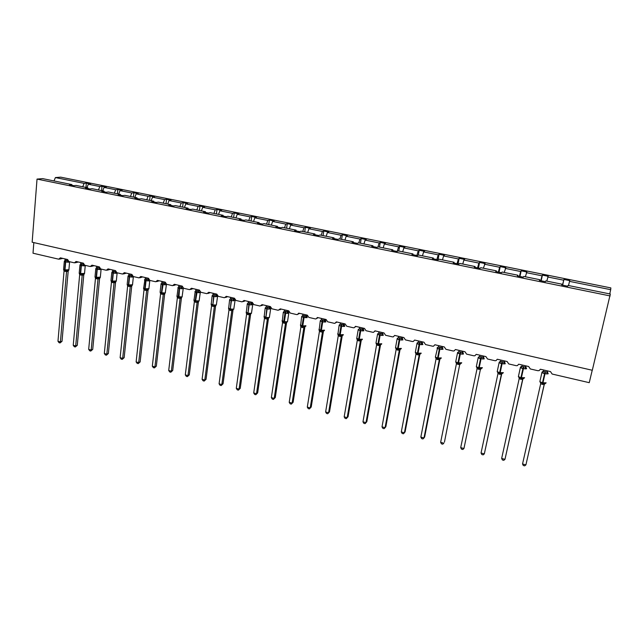 <?xml version="1.0" encoding="UTF-8"?>
<svg xmlns="http://www.w3.org/2000/svg" width="643" height="643" viewBox="0 0 643 643"><rect width="100%" height="100%" fill="white"/><g stroke="black" fill="none" stroke-linecap="round" stroke-linejoin="round"><path stroke-width="0.96" d="M568.516 285.532L569.521 281.369L610.697 289.68L610.85 287.911L60.651 177.147L55.402 177.572L84.12 183.376L86.347 183.159L85.953 187.434M592.227 370.247L589.245 382.673L552.144 374.041L550.48 371.582L540.369 369.235L539.131 370.625L537.829 370.706L530.306 368.953L528.659 366.518L518.684 364.203L517.414 365.61L516.192 365.674L508.766 363.946L507.134 361.527L497.296 359.244L496.002 360.659L494.853 360.707L487.531 359.003L485.907 356.6L476.206 354.349L474.896 355.772L473.803 355.804L466.585 354.124L464.969 351.737L455.405 349.519L454.071 350.949L453.042 350.974L445.92 349.318L444.321 346.947L434.885 344.752L433.543 346.191L432.562 346.207L425.537 344.568L423.954 342.221L414.647 340.059L413.288 341.497L412.364 341.505L405.428 339.89L403.86 337.559L394.673 335.421L393.315 336.868L392.431 336.868L385.591 335.276L384.032 332.953L374.973 330.848L373.599 332.294L372.763 332.286L366.012 330.719L364.468 328.412L355.531 326.339L354.156 327.777L353.353 327.769L346.698 326.218L345.162 323.935L336.337 321.886L334.971 323.325L334.207 323.308L327.633 321.781L326.114 319.507L317.401 317.489L316.026 318.928L315.303 318.912L308.817 317.401L307.306 315.142L298.714 313.149L297.339 314.588L296.648 314.572L290.242 313.077L288.747 310.834L280.26 308.865L278.226 310.288L271.909 308.809L270.422 306.582L262.047 304.637L260.045 306.052L253.808 304.597L252.329 302.387L244.059 300.466L242.098 301.872L235.933 300.442L234.47 298.239L226.304 296.343L224.375 297.749L218.29 296.335L216.836 294.148L208.774 292.276L206.869 293.674L200.865 292.276L199.426 290.106L191.461 288.257L189.589 289.655L183.657 288.273L182.226 286.119L174.366 284.294L172.525 285.677L166.666 284.319L165.243 282.173L157.471 280.372L155.662 281.755L149.875 280.412L148.469 278.282L140.793 276.498L139.009 277.88L133.294 276.546L131.895 274.432L124.316 272.672L122.564 274.055L116.913 272.736L115.531 270.639L108.04 268.895L106.312 270.269L100.734 268.975L99.352 266.885L91.957 265.165L90.261 266.532L84.747 265.254L83.381 263.172L76.067 261.476L74.395 262.842L68.946 261.572L67.587 259.507L60.37 257.835L58.722 259.193L33.01 253.205L33.83 242.604M86.347 183.159L90.542 184.002L88.332 184.219L86.934 187.635M72.04 185.313L71.839 184.565L69.492 184.79L73.792 185.666L76.123 185.433L87.834 187.812L88.019 188.56M101.594 190.609L102.004 186.309L106.248 187.169L104.086 187.402L102.703 190.834M87.834 187.812L85.543 188.061L89.891 188.946L92.174 188.696L104.021 191.108L104.198 191.855M117.412 193.824L117.846 189.508L122.138 190.376L120.032 190.625L118.658 194.082M104.021 191.108L101.787 191.365L106.191 192.265L108.41 192L120.41 194.435L120.571 195.191M133.422 197.079L133.873 192.739L138.221 193.615L136.171 193.881L134.805 197.361M120.41 194.435L118.232 194.708L122.692 195.617L124.855 195.343L136.999 197.811L137.152 198.566M149.626 200.375L150.1 196.011L154.497 196.903L152.512 197.176L151.153 200.688M136.999 197.811L134.877 198.1L139.394 199.017L141.5 198.727L153.79 201.227L153.934 201.982M166.023 203.71L166.521 199.322L170.974 200.222L169.037 200.52L167.694 204.048M153.79 201.227L151.732 201.532L156.305 202.465L158.355 202.151L170.797 204.683L170.934 205.438M182.62 207.086L183.142 202.674L187.652 203.582L185.779 203.895L184.445 207.456M170.797 204.683L168.804 205.004L173.433 205.945L175.41 205.615L188.021 208.179L188.142 208.943M199.426 210.502L199.965 206.065L204.53 206.99L202.714 207.319L201.396 210.904M188.021 208.179L186.084 208.525L190.778 209.481L192.691 209.128L205.455 211.724L205.567 212.487M216.434 213.958L216.996 209.497L221.618 210.43L219.866 210.775L218.564 214.392M205.455 211.724L203.59 212.086L208.34 213.05L210.189 212.688L223.121 215.317L223.217 216.08M233.65 217.455L234.237 212.978L238.915 213.918L237.235 214.288L235.941 217.921M223.121 215.317L221.321 215.694L226.127 216.675L227.911 216.289L241.004 218.95L241.093 219.721M251.083 220.999L251.694 216.498L256.436 217.455L254.813 217.832L253.535 221.497M241.004 218.95L239.276 219.351L244.147 220.34L245.859 219.938L259.121 222.639L259.201 223.402M268.734 224.592L269.377 220.059L274.175 221.031L272.624 221.425L271.354 225.122M259.121 222.639L257.465 223.057L262.4 224.061L264.04 223.635L277.479 226.368L277.535 227.14M286.609 228.225L287.276 223.676L292.131 224.648L290.652 225.066L289.398 228.787M277.479 226.368L275.887 226.802L280.895 227.823L282.462 227.381L296.069 230.146L296.118 230.925M304.71 231.906L305.401 227.325L310.32 228.321L308.913 228.755L307.675 232.509M296.069 230.146L294.558 230.604L299.63 231.633L301.125 231.175L314.909 233.98L314.941 234.751M323.043 235.627L323.767 231.03L328.75 232.035L327.416 232.493L326.186 236.27M314.909 233.98L313.479 234.454L318.615 235.499L320.029 235.016L333.998 237.854L334.022 238.633M341.61 239.405L342.357 234.775L347.405 235.796L346.151 236.27L344.945 240.08M333.998 237.854L332.648 238.36L337.848 239.413L339.183 238.907L353.345 241.792L353.353 242.572M360.418 243.231L361.197 238.577L366.309 239.606L365.136 240.104L363.938 243.946M353.345 241.792L352.075 242.307L357.347 243.384L358.601 242.853L372.948 245.771L372.94 246.558M379.474 247.097L380.278 242.427L385.462 243.472L384.361 243.986L383.188 247.852M372.948 245.771L371.758 246.317L377.103 247.402L378.269 246.856L392.817 249.814L392.793 250.601M398.773 251.027L399.616 246.325L404.865 247.386L403.844 247.925L402.687 251.823M392.817 249.814L391.716 250.376L397.133 251.485L398.218 250.907L412.959 253.905L412.919 254.692M418.32 255.086L419.204 250.272L424.525 251.349L423.592 251.911L422.451 255.834M412.959 253.905L411.946 254.499L417.436 255.617L418.424 255.022L433.374 258.06L433.318 258.848M453.998 263.059L454.071 262.264L438.92 259.185L438.02 259.804L439.056 254.274L444.442 255.367L443.598 255.946L442.48 259.909M458.081 263.887L459.174 258.333L464.632 259.434L463.876 260.045L462.775 264.032M454.071 262.264L453.243 262.907L458.893 264.056L459.697 263.405L475.056 266.532L474.968 267.327M478.432 268.035L479.557 262.44L485.095 263.558L483.351 268.219M475.056 266.532L474.325 267.199L480.056 268.364L480.755 267.689L496.34 270.856L496.227 271.651M499.056 272.23L500.222 266.612L505.84 267.745L504.208 272.455M496.34 270.856L495.705 271.547L501.516 272.728L502.119 272.029L517.92 275.244L517.792 276.04M519.962 276.482L521.176 270.832L526.858 271.981L525.347 276.755M517.92 275.244L517.39 275.96L523.281 277.157L523.78 276.434L539.807 279.697L539.662 280.493M541.157 280.798L542.411 275.116L548.174 276.281L546.783 281.112M539.807 279.697L539.381 280.436L545.352 281.65L545.754 280.903L562.006 284.206L561.693 284.978L567.753 286.215L568.034 285.436L610.32 294.028L592.307 370.264L32.15 242.218L37.029 179.084L610.159 295.941M569.521 281.369L569.786 280.637L563.935 279.456L562.448 285.13M84.12 183.376L82.722 186.775M88.332 184.219L99.826 186.542L102.004 186.309M99.826 186.542L98.443 189.974M104.086 187.402L115.724 189.749L117.846 189.508M115.724 189.749L114.341 193.205M120.032 190.625L131.807 192.996L133.873 192.739M131.807 192.996L130.441 196.477M136.171 193.881L148.091 196.284L150.1 196.011M148.091 196.284L146.733 199.788M152.512 197.176L164.568 199.611L166.521 199.322M164.568 199.611L163.226 203.14M169.037 200.52L181.246 202.979L183.142 202.674M181.246 202.979L179.911 206.532M185.779 203.895L198.132 206.387L199.965 206.065M198.132 206.387L196.814 209.972M202.714 207.319L215.228 209.843L216.996 209.497M215.228 209.843L213.918 213.444M219.866 210.775L232.533 213.339L234.237 212.978M232.533 213.339L231.239 216.964M237.235 214.288L250.063 216.876L251.694 216.498M250.063 216.876L248.777 220.533M254.813 217.832L267.801 220.453L269.377 220.059M267.801 220.453L266.532 224.142M272.624 221.425L285.773 224.085L287.276 223.676M285.773 224.085L284.519 227.799M290.652 225.066L303.978 227.759L305.401 227.325M303.978 227.759L302.732 231.504M308.913 228.755L322.408 231.48L323.767 231.03M322.408 231.48L321.178 235.25M327.416 232.493L341.079 235.25L342.357 234.775M341.079 235.25L339.874 239.051M346.151 236.27L360 239.067L361.197 238.577M360 239.067L358.802 242.901M365.136 240.104L379.161 242.941L380.278 242.427M379.161 242.941L377.907 247.025M384.361 243.986L398.58 246.856L399.616 246.325M398.58 246.856L397.205 251.445M403.844 247.925L418.247 250.826L419.204 250.272M418.247 250.826L416.889 255.504M438.02 259.804L432.45 258.671L433.374 258.06M423.592 251.911L438.188 254.853L439.056 254.274M438.188 254.853L436.846 259.563M443.598 255.946L458.395 258.936L459.174 258.333M458.395 258.936L457.077 263.686M463.876 260.045L478.874 263.067L479.557 262.44M478.874 263.067L477.572 267.858M484.436 264.193L499.627 267.263L500.222 266.612M499.627 267.263L498.357 272.085M505.269 268.396L520.677 271.507L521.176 270.832M520.677 271.507L519.423 276.377M526.392 272.664L542.009 275.815L542.411 275.116M542.009 275.815L540.787 280.726M547.804 276.988L563.638 280.179M37.029 179.084L42.615 178.625L71.839 184.565M561.837 285.01L562.006 284.206M562.641 285.171L563.935 279.456M610.697 289.68L609.741 293.907M55.402 177.572L53.988 180.932M547.289 370.842L546.992 372.152L547.257 371.308L547.764 372.795L547.097 373.985L542.596 372.932L542.379 371.807L543.584 370.963M540.699 383.381L540.49 382.247L542.805 383.389L545.248 383.574L545.931 383.051M522.542 463.973L523.298 465.5L524.64 465.853L525.918 464.865L522.542 463.973L540.667 383.855L544.155 384.618L525.918 464.865L544.316 384.257M544.267 384.345L545.248 383.574M543.793 370.03L543.488 371.397L546.992 372.136L547.563 373.422M547.362 370.858L547.249 371.373M542.596 372.932L543.488 371.397M546.976 372.209L547.097 373.985M540.49 382.247L540.683 383.799M544.975 383.308L544.155 384.618M525.628 365.819L525.339 367.113L525.677 366.301L526.175 367.772L525.444 368.937L521.007 367.9L520.838 366.799L521.939 366.108M519.166 378.1L518.973 377.16L521.24 378.293L523.683 378.478L524.391 377.947M501.653 458.451L502.424 459.978L503.75 460.332L504.98 459.335L501.653 458.451L519.174 378.703L522.606 379.515L504.98 459.335L522.88 378.992M522.831 379.048L523.683 378.478M522.18 365.015L521.883 366.373L525.347 367.097L525.918 368.383M525.781 365.851L525.669 366.904M521.007 367.9L521.883 366.373M525.331 367.177L525.444 368.937M518.973 377.16L519.174 378.703M523.394 378.213L522.606 379.515M504.265 360.86L503.991 362.154L504.401 361.358L504.884 362.813L504.088 363.954L499.707 362.933L499.595 361.848L500.608 361.286M497.923 372.956L497.746 372.152L499.981 373.261L502.416 373.454L503.147 372.916M481.044 453.01L481.832 454.529L483.142 454.874L484.324 453.878L481.044 453.01L497.963 373.687L501.347 374.483L484.324 453.878L501.725 373.848M501.693 373.88L502.416 373.454M504.498 360.908L504.417 362.097M500.873 360.072L500.584 361.422L503.991 362.154M499.707 362.933L500.584 361.422M503.975 362.21L504.088 363.954M497.746 372.152L497.963 373.687M502.111 373.181L501.347 374.483M483.198 355.965L482.933 357.251L483.407 356.479L483.882 357.926L483.03 359.043L478.705 358.038L479.003 356.793M476.969 367.909L476.817 367.201L479.011 368.302L481.438 368.495L482.194 367.949M460.701 447.641L461.513 449.152L462.807 449.497L463.949 448.493L460.701 447.641L477.042 368.728L480.369 369.58L463.949 448.493L480.369 369.58L481.438 368.495M483.407 356.479L483.456 357.307M483.504 356.037L483.415 356.487M479.847 355.193L479.574 356.535L482.933 357.251M478.705 358.038L479.574 356.535M482.917 357.315L483.03 359.043M476.817 367.201L477.042 368.728M481.117 368.222L480.377 369.524M462.421 351.142L462.156 352.42L462.703 351.673L463.169 353.111L462.253 354.205L457.993 353.208L458.355 351.986M455.943 362.467L458.322 363.416L460.75 363.608L461.529 363.054M440.64 442.336L441.468 443.847L442.738 444.184L443.839 443.18L440.64 442.336L456.409 363.842L459.689 364.677L444.434 442.159L459.689 364.677M459.118 350.379L458.845 351.713L462.164 352.412L462.759 353.674M462.799 351.231L462.775 352.541M457.993 353.208L458.845 351.713M462.148 352.485L462.253 354.205M456.16 362.322L456.409 363.842M460.412 363.327L459.697 364.621M441.918 346.392L441.669 347.662L442.28 346.931L442.73 348.353L441.757 349.43L437.561 348.45L437.987 347.252M435.592 357.661L437.915 358.585L440.334 358.778L441.146 358.215M420.835 437.111L421.679 438.614L422.941 438.952L423.994 437.939L420.835 437.111L436.05 359.027L439.298 359.791L423.994 437.939L424.645 436.943L439.9 359.083L439.29 359.855L440.334 358.778M438.663 345.629L438.397 346.955L441.677 347.646L442.271 348.9M442.28 346.931L442.368 347.839M442.368 346.497L442.288 346.931M437.561 348.45L438.397 346.955M441.661 347.718L441.757 349.43M435.793 357.508L436.05 359.027M439.981 358.505L439.298 359.791M421.695 341.698L421.454 342.96L422.13 342.253L422.572 343.659L421.543 344.712L417.395 343.748L417.886 342.574M415.515 352.919L417.789 353.827L420.2 354.02L421.036 353.449M401.296 431.951L402.156 433.446L403.394 433.776L404.407 432.771L401.296 431.951L415.965 354.269L419.156 355.081L404.407 432.771L405.122 431.791L419.839 354.341L419.156 355.089L420.2 354.02M418.48 340.951L418.231 342.269L421.462 342.944L422.065 344.198M422.218 341.819L422.234 343.185M417.395 343.748L418.231 342.269M421.446 343.016L421.543 344.712M415.7 352.766L415.965 354.269M419.831 353.738L419.164 355.024M401.746 337.061L401.513 338.322L402.245 337.631L402.679 339.038L401.594 340.067L397.503 339.11L398.057 337.961M395.71 348.233L397.921 349.133L400.332 349.326L401.192 348.747M382.006 426.856L382.882 428.351L384.104 428.68L385.085 427.667L382.006 426.856L396.144 349.575L399.303 350.322L385.085 427.667L385.856 426.711L400.034 349.655L399.303 350.387L400.332 349.326M402.333 337.197L402.373 338.596M398.572 336.329L398.33 337.639L401.513 338.322M397.503 339.11L398.33 337.639M401.505 338.379L401.594 340.067M395.863 348.08L396.144 349.575M399.946 349.045L399.303 350.322M382.055 332.495L381.838 333.749L382.625 333.074L383.051 334.464L381.91 335.477L377.875 334.537L378.486 333.404M376.163 343.611L378.317 344.495L380.72 344.688L381.62 344.109M362.965 421.824L363.858 423.319L365.071 423.641L366.004 422.628L362.965 421.824L376.589 344.945L379.708 345.685L366.004 422.628L366.831 421.687L380.495 345.034L379.7 345.741L380.72 344.688M382.706 332.648L382.77 334.071M378.928 331.772L378.695 333.074L381.838 333.749M377.875 334.537L378.695 333.074M381.821 333.805L381.91 335.477M376.3 343.45L376.589 344.945M380.318 344.407L379.708 345.685M362.628 327.986L362.411 329.232L363.263 328.581L363.681 329.955L362.491 330.952L358.505 330.02L359.18 328.911M356.873 339.054L358.979 339.922L361.374 340.115L362.298 339.528M348.056 416.736L346.272 418.665L347.172 417.653L344.174 416.857L357.291 340.38L360.369 341.103L347.172 417.653L348.056 416.736L361.213 340.477L360.361 341.168L361.374 340.115M359.541 327.271L359.316 328.565L362.419 329.216L363.038 330.446M363.343 328.155L363.424 329.594M358.505 330.02L359.316 328.565M362.403 329.288L362.491 330.952M356.986 338.893L357.291 340.38M360.956 339.834L360.369 341.103M346.272 418.665L345.082 418.352L344.174 416.857M343.458 323.533L343.249 324.771L344.158 324.144L344.56 325.511L343.322 326.483L339.391 325.567L340.018 324.57M337.832 334.553L339.882 335.405L342.277 335.606L343.233 335.011M329.513 411.85L327.721 413.754L328.581 412.742L325.623 411.962L338.242 335.871L341.28 336.586L328.581 412.742L329.513 411.85L342.189 335.976L341.272 336.643L342.277 335.606M340.404 322.826L340.187 324.12L343.258 324.763L343.876 325.985M344.23 323.718L344.335 325.173M339.391 325.567L340.187 324.12M343.241 324.828L343.322 326.483M337.929 334.392L338.242 335.871M341.851 335.316L341.28 336.586M327.721 413.754L326.54 413.449L325.623 411.962M324.53 319.145L324.329 320.375L325.294 319.764L325.696 321.122L324.402 322.071L320.519 321.162L321.122 320.214M319.041 330.116L323.421 331.153L324.41 330.55M311.212 407.019L309.396 408.908L310.223 407.895L307.298 407.123L319.442 331.418L322.44 332.126L310.223 407.895L311.212 407.019L323.397 331.539L322.432 332.182L323.421 331.153M325.294 319.764L325.487 320.809M325.366 319.338L325.302 319.764M321.524 318.446L321.315 319.732L324.329 320.375M320.519 321.162L321.315 319.732M324.321 320.431L324.402 322.071M319.113 329.947L319.442 331.418M322.987 330.856L322.44 332.126M309.396 408.908L308.23 408.602L307.298 407.123M305.851 314.805L305.658 316.034L306.679 315.44L307.065 316.79L305.73 317.714L301.897 316.822L302.475 315.914M300.611 325.856L304.814 326.748L305.835 326.146M293.136 402.253L291.311 404.125L292.099 403.105L289.213 402.341L300.884 327.022L303.842 327.721L292.099 403.105L293.136 402.253L304.854 327.15L303.834 327.777M302.877 314.122L302.684 315.4L305.674 316.018L306.301 317.232M306.751 315.014L306.88 316.501M301.897 316.822L302.684 315.4M305.65 316.091L305.73 317.714M300.546 325.559L300.884 327.022M304.364 326.459L303.842 327.721M291.311 404.125L290.162 403.82L289.213 402.341M287.413 310.529L287.228 311.751L288.297 311.172L288.675 312.506L287.292 313.422L283.515 312.538L284.069 311.662M282.269 321.5L286.448 322.408L287.501 321.797M275.284 397.551L273.444 399.399L274.199 398.379L271.354 397.623L282.558 322.682L285.484 323.381L274.199 398.379L275.284 397.551L286.545 322.818L285.476 323.437L286.448 322.408M284.479 309.846L284.286 311.116L287.236 311.734L287.871 312.94M288.369 310.754L288.514 312.249M283.515 312.538L284.286 311.116M287.22 311.799L287.292 313.422M282.213 321.227L282.558 322.682M285.982 322.119L285.484 323.381M273.444 399.399L272.31 399.102L271.354 397.623M264.008 316.308L265.897 317.449L267.118 309.034L270.671 308.736L270.526 308.286L269.096 309.179L265.358 308.302L265.897 307.467M264.169 317.2L268.316 318.124L269.393 317.505M257.658 392.897L255.801 394.73L256.525 393.709L253.712 392.969L264.466 318.406L267.351 319.089L256.525 393.709L257.658 392.897L268.469 318.542L267.343 319.137M269.208 306.301L269.031 307.515L270.148 306.952L270.39 308.045M270.221 306.534L270.526 308.286M266.315 305.634L266.13 306.896L269.031 307.515M265.358 308.302L266.13 306.896M269.023 307.571L269.096 309.179M264.12 316.951L264.466 318.406M267.842 317.827L267.351 319.089M255.801 394.73L254.684 394.44L253.712 392.969M246.148 312.112L247.989 313.221L249.162 304.846L252.747 304.557L252.603 304.115L251.132 304.991L247.442 304.131L247.852 303.239L247.314 303.761M246.293 312.956L250.408 313.897L251.526 313.27M240.249 388.308L238.384 390.124L239.067 389.095L236.286 388.364L246.607 314.178L249.46 314.845L239.067 389.095L240.249 388.308L250.625 314.323L249.46 314.901L250.408 313.897M251.236 302.13L251.067 303.335L252.241 302.797L252.482 303.898M252.297 302.379L252.241 302.797M248.375 301.471L248.198 302.724L251.067 303.335M247.442 304.131L248.198 302.724M251.059 303.392L251.132 304.991M246.245 312.723L246.607 314.178M249.926 313.599L249.46 314.845M238.384 390.124L237.275 389.827L236.286 388.364M228.522 307.965L230.307 309.042L231.432 300.707L235.049 300.426L234.904 299.992L233.385 300.852L229.744 300L230.17 299.14L229.631 299.662M228.643 308.769L232.726 309.717L233.875 309.082M223.057 383.775L221.176 385.575L221.827 384.546L219.086 383.823L228.972 309.998L231.785 310.665L221.827 384.546L223.057 383.775L232.999 310.159L231.777 310.714M233.007 310.103L233.128 309.677M233.489 298.014L233.329 299.212L234.462 298.665M230.668 297.355L230.499 298.609L233.329 299.212L233.988 300.394M229.744 300L230.499 298.609M233.321 299.268L233.385 300.852M228.603 308.56L228.972 309.998M232.227 309.412L231.785 310.665M221.176 385.575L220.075 385.286L219.086 383.823M211.105 303.874L212.849 304.911L213.918 296.624L217.567 296.351L217.422 295.925L215.863 296.769L212.27 295.933L212.729 295.081L212.174 295.611M211.217 304.637L215.268 305.586L216.45 304.951M206.065 379.29L204.177 381.074L204.796 380.045L202.087 379.33L211.555 305.875L214.336 306.534L204.796 380.045L206.065 379.29L215.598 306.044L214.336 306.59L215.268 305.586M215.968 293.947L215.815 295.137L216.836 294.598M213.179 293.296L213.018 294.542L215.815 295.137L216.474 296.31M212.27 295.933L213.018 294.542M215.807 295.193L215.863 296.769M211.177 304.436L211.555 305.875M214.762 305.288L214.336 306.534M204.177 381.074L203.092 380.785L202.087 379.33M200.15 291.922L198.566 292.734L195.014 291.906L195.504 291.07M194.009 300.57L198.028 301.511L199.234 300.876M189.283 374.869L187.378 376.629L187.973 375.6L185.297 374.893L194.355 301.8L197.096 302.507L187.973 375.6L189.283 374.869L198.406 301.977L197.096 302.507M198.599 301.438L198.406 301.977M198.663 289.929L198.51 291.118L199.426 290.604M195.906 289.294L195.753 290.532L198.51 291.118L199.177 292.284M195.014 291.906L195.753 290.532M198.51 291.175L198.566 292.734M193.969 300.377L194.355 301.8M197.505 301.213L197.096 302.451M187.378 376.629L186.309 376.348L185.297 374.893M181.567 285.966L182.098 288.305L181.479 288.755L177.974 287.935L178.489 287.108M177.01 296.56L180.996 297.492L182.234 296.849M172.71 370.497L170.789 372.241L171.351 371.212L168.707 370.513L177.364 297.781L180.08 298.424L171.351 371.212L172.71 370.497L181.43 297.966L180.08 298.481L180.996 297.492M181.631 297.404L181.43 297.966M178.85 285.331L178.706 286.569L181.422 287.196L182.242 286.674M177.974 287.935L178.706 286.569M181.422 287.196L181.479 288.755M176.97 296.359L177.364 297.781M180.466 297.187L180.08 298.424M170.789 372.241L169.736 371.959L168.707 370.513M164.688 282.044L165.227 284.375L164.6 284.817L161.136 284.013L161.57 283.241L161.08 283.748M160.228 292.597L164.174 293.513L165.444 292.87M156.329 366.172L154.4 367.909L154.931 366.88L152.319 366.188L160.589 293.811L163.266 294.438L154.931 366.88L156.329 366.172L164.656 293.996L163.258 294.494M164.873 293.409L164.656 293.996L164.801 293.433M162.004 281.425L161.859 282.647L164.544 283.274L165.267 282.799M161.136 284.013L161.859 282.647M164.544 283.274L164.6 284.817M160.179 292.388L160.589 293.811M163.635 293.208L163.266 294.438M154.4 367.909L153.356 367.627L152.319 366.188M148.011 278.178L148.557 280.493L147.93 280.935L144.506 280.131L144.916 279.48M143.646 288.683L147.552 289.583L148.863 288.94M140.142 361.905L138.205 363.625L138.703 362.588L136.123 361.913L144.008 289.88L146.652 290.507L138.703 362.588L140.142 361.905L148.091 290.081L146.66 290.564L147.552 289.583M148.316 289.471L148.091 290.081L148.244 289.503M145.358 277.559L145.222 278.781L147.882 279.4L148.509 278.966M144.506 280.131L145.222 278.781M147.882 279.4L147.93 280.935M143.598 288.474L144.008 289.88M147.006 289.278L146.652 290.507M138.205 363.625L137.176 363.351L136.123 361.913M131.542 274.352L132.096 276.659L131.461 277.093L128.078 276.305L128.496 275.582L128.037 276.08M127.258 284.809L131.14 285.709L132.482 285.058M124.147 357.685L122.202 359.389L122.676 358.36L120.12 357.685L127.636 286.006L130.248 286.625L122.676 358.36L124.147 357.685L131.719 286.207L130.24 286.674M131.96 285.58L131.719 286.207M131.429 275.501L131.96 275.18M128.922 273.741L128.793 274.955L131.421 275.517M128.078 276.305L128.793 274.955M131.413 275.566L131.461 277.093M127.21 284.6L127.636 286.006M130.585 285.396L130.248 286.625M122.202 359.389L121.181 359.115L120.12 357.685M115.266 270.574L115.836 272.873L115.193 273.299L111.85 272.519L112.252 271.828L111.914 272.262M111.078 280.983L114.92 281.875L116.295 281.224M108.346 353.521L106.384 355.201L106.826 354.172L104.311 353.505L111.456 282.173L114.036 282.783L106.826 354.172L108.346 353.521L115.555 282.381L114.028 282.84M115.804 281.738L115.555 282.381L115.716 281.771M115.161 271.724L115.611 271.442M112.678 269.972L112.557 271.185L115.153 271.732M111.85 272.519L112.557 271.185M115.145 271.788L115.193 273.299M111.014 280.34L111.456 282.173M114.358 281.562L114.036 282.783M106.384 355.201L105.38 354.936L104.311 353.505M99.191 266.845L99.761 269.136L99.118 269.554L95.815 268.782L96.193 268.123L95.871 268.549M95.084 277.197L96.603 277.88L99.85 277.929M92.721 349.398L90.751 351.07L91.169 350.033L88.678 349.382L95.469 278.387L98.017 278.998L91.169 350.033L92.721 349.398L99.577 278.604L98.025 279.046L98.901 278.089M100.3 277.43L99.577 278.604M96.627 266.25L96.514 267.456L99.078 267.994M95.815 268.782L96.514 267.456M99.07 268.051L99.118 269.554M95.027 276.586L95.469 278.387M98.323 277.776L98.017 278.998M90.751 351.07L89.755 350.805L88.678 349.382M83.301 263.156L83.887 265.43L83.236 265.848L79.973 265.093L80.319 264.466L80.021 264.876M79.274 273.452L83.068 274.344L84.498 273.693M77.281 345.331L75.303 346.979L75.697 345.95L73.23 345.299L79.676 274.649L82.191 275.244L75.697 345.95L77.281 345.331L83.783 274.874L82.2 275.3L83.068 274.344M84.056 274.183L83.783 274.874L83.96 274.231M80.777 262.569L80.664 263.767L83.196 264.305M79.973 265.093L80.664 263.767M83.196 264.353L83.236 265.848M79.226 273.267L79.676 274.649M82.481 274.031L82.191 275.244M75.303 346.979L74.323 346.722L73.23 345.299M67.587 259.748L68.198 261.781L67.539 262.191L64.316 261.444L64.621 260.865L64.364 261.251M63.657 269.755L65.136 270.438L68.52 270.446M62.017 341.304L60.032 342.944L60.402 341.907L57.966 341.264L64.059 270.952L66.55 271.595L60.402 341.907L62.017 341.304L68.182 271.185L66.559 271.595L67.419 270.647M68.64 270.229L68.182 271.185M65.104 258.936L64.999 260.126L67.748 260.495M64.316 261.444L64.999 260.126M67.499 260.704L67.539 262.191M63.617 269.578L64.059 270.952M66.824 270.333L66.55 271.547M60.032 342.944L59.06 342.687L57.966 341.264M545.063 371.558L544.541 373.736L541.904 372.618L541.993 372.128M539.975 381.154L539.855 381.669L542.483 382.81L542.17 384.353M547.884 372.996L548.198 373.808L544.541 373.736L542.483 382.81L546.14 382.834M542.579 384.45L545.481 371.662M542.459 372.233L543.488 371.389M523.442 366.534L522.904 368.688L520.364 367.611L520.452 367.129M518.499 376.107L518.387 376.613L520.918 377.714L520.637 379.249M526.271 367.949L526.577 368.769L522.904 368.688L520.918 377.714L524.6 377.706M521.055 379.346L523.852 366.631M520.886 367.209L521.867 366.422M502.119 361.575L501.572 363.713L499.113 362.676L499.201 362.202M497.312 371.132L497.208 371.63L499.651 372.683L499.41 374.226M504.964 362.974L505.253 363.801L501.572 363.713L499.651 372.683L503.348 372.659M499.82 374.322L502.521 361.671M499.611 362.258L500.551 361.519M503.991 362.138L504.57 363.416M481.085 356.688L480.522 358.802L478.159 357.805L478.239 357.339M476.423 366.221L476.318 366.711L478.673 367.732L478.472 369.267M483.946 358.071L484.219 358.898L480.522 358.802L478.673 367.732L482.395 367.675M478.874 369.363L481.486 356.777M478.633 357.371L479.525 356.688M482.933 357.243L483.52 358.513M460.34 351.866L459.769 353.963L457.486 352.999L457.567 352.541M455.807 361.374L455.71 361.856L457.977 362.837L457.816 364.372M463.217 353.24L463.474 354.068L459.769 353.963L457.977 362.837L461.722 362.756M458.21 364.468L460.734 351.954M457.929 352.549L458.78 351.914M456.305 362.957L455.959 362.483M460.75 363.608L459.689 364.685M439.868 347.107L439.29 349.189L437.087 348.265L437.168 347.807M435.472 356.6L435.375 357.074L437.57 358.014L437.441 359.55M442.77 348.466L443.011 349.302L439.29 349.189L437.57 358.014L441.323 357.91M437.827 359.638L440.262 347.196M437.513 347.791L438.317 347.212M419.678 342.414L419.091 344.479L416.969 343.587L417.042 343.137M415.402 351.882L415.314 352.348L417.428 353.256L417.339 354.791M422.596 343.764L422.829 344.6L419.091 344.479L417.428 353.256L421.205 353.128M417.725 354.88L420.064 342.502M417.371 343.105L418.127 342.566M399.761 337.776L399.158 339.825L397.109 338.965L397.181 338.531M395.606 347.228L395.517 347.686L397.559 348.562L397.503 350.089M402.695 339.118L402.904 339.954L399.158 339.825L397.559 348.562L401.345 348.41M397.88 350.178L400.139 337.872M397.495 338.475L398.21 337.977M401.521 338.306L402.124 339.552M380.101 333.211L379.499 335.244L377.586 333.982M376.059 342.639L375.986 343.081L377.955 343.933L377.931 345.452M383.051 334.537L383.252 335.381L379.499 335.244L377.955 343.933L381.757 343.756M378.301 345.54L380.479 333.299M377.883 333.902L378.558 333.452M381.838 333.733L382.456 334.971M360.707 328.702L360.088 330.719L358.247 329.497M356.777 338.105L358.601 339.359L358.609 340.878M363.681 330.02L363.858 330.856L360.088 330.719L358.601 339.359L362.419 339.166M358.979 340.967L361.077 328.79M357.074 339.279L356.704 338.539L358.175 329.915L359.164 328.983M341.562 324.249L340.935 326.25L339.15 325.069M337.736 333.637L339.504 334.842L339.544 336.369M344.552 325.567L344.712 326.395L340.935 326.25L339.504 334.842L343.33 334.633M339.914 336.45L341.931 324.337M322.665 319.86L322.03 321.838L320.31 320.696M318.952 329.216L320.656 330.389L320.728 331.909M325.679 321.162L325.816 321.998L322.03 321.838L320.656 330.389L324.498 330.164M321.09 331.997L323.027 319.941M324.345 320.359L324.972 321.58M304.018 315.52L303.375 317.489L301.712 316.38M300.402 324.86L302.057 325.993L302.154 327.512M307.049 316.822L307.169 317.65L303.375 317.489L302.057 325.993L305.899 325.744M302.507 327.592L304.372 315.6M304.814 326.748L303.842 327.777M285.605 311.244L284.953 313.189L283.346 312.12M282.084 320.552L283.684 321.653L283.82 323.164M288.667 312.538L288.755 313.358L284.953 313.189L283.684 321.653L287.477 321.805L288.771 313.35M284.166 323.252L285.958 311.325M267.432 307.016L266.773 308.953L265.213 307.917M267.777 307.097L266.773 308.953L265.712 318.88M266.057 318.96L265.897 317.449L269.353 317.529L270.623 309.106M269.047 307.507L269.682 308.704M268.316 318.124L267.351 319.145M249.484 302.845L248.817 304.766L247.258 304.115L246.269 312.86M249.83 302.925L248.817 304.766L247.836 314.644M248.182 314.724L247.989 313.221L251.453 313.302L252.699 304.911M247.547 303.552L247.957 303.319M251.075 303.327L251.718 304.525M252.233 302.797L252.603 304.115M250.746 313.864L250.617 314.339M231.761 298.722L231.094 300.627L229.583 300.008L228.619 308.68M232.099 298.802L231.094 300.627L230.186 310.465M230.524 310.545L230.307 309.042L233.787 309.13L235 300.771M234.502 298.923L234.904 299.992M232.726 309.717L231.785 310.722M214.264 294.655L213.589 296.544L212.126 295.941L211.193 304.549M214.601 294.735L213.589 296.544L212.753 306.341M213.09 306.414L212.849 304.911L216.329 305.015L217.527 296.68M217.101 295.426L217.422 295.925M215.726 305.538L215.582 306.052M196.983 290.636L196.3 292.517L194.925 291.609M193.913 299.831L195.271 300.763L195.544 302.258M200.214 292.002L200.126 292.718L196.3 292.517L195.271 300.763L199.097 300.948L200.27 292.645M195.866 302.339L195.601 300.836L197.313 290.716M198.028 301.511L197.104 302.507M198.542 301.454L198.398 301.993M179.919 286.674L179.228 288.53L177.902 287.654M176.921 295.836L178.248 296.736L178.537 298.231M183.199 288.088L183.062 288.739L179.228 288.53L178.248 296.736L182.073 296.929L183.223 288.659M178.867 298.312L179.55 288.611L180.249 286.746M181.567 297.42L181.414 297.974M163.065 282.751L162.366 284.6L161.039 284.053L160.107 292.211L161.425 292.766L161.747 294.261M160.147 291.898L160.187 292.461M166.384 284.222L166.199 284.809L162.366 284.6L161.425 292.766L165.259 292.959L166.392 284.72M162.068 294.333L161.747 292.838L163.386 282.824M164.174 293.513L163.266 294.494M146.411 278.877L145.704 280.718L144.458 279.89M143.566 288L144.812 288.836L145.157 290.331M149.763 280.38L149.546 280.927L145.704 280.718L144.812 288.836L148.903 288.635L149.763 280.83M145.471 290.403L145.133 288.916L146.025 280.79L146.733 278.958M129.958 275.059L129.251 276.876L128.005 276.369L127.161 284.439L128.399 284.962L128.761 286.448M127.193 284.15L127.218 284.64M133.342 276.562L133.101 277.101L129.251 276.876L128.399 284.962L132.514 284.761L133.334 276.988M129.074 286.521L128.713 285.034L129.564 276.948L130.28 275.132M131.14 285.709L130.248 286.682M131.879 285.613L131.711 286.223M113.715 271.274L112.991 273.09L111.786 272.592L110.982 280.621L112.187 281.128L112.573 282.615M117.114 272.785L116.841 273.307L112.991 273.09L112.187 281.128L116.327 280.935L117.106 273.195M112.879 282.687L112.493 281.2L113.305 273.162L114.02 271.346M114.92 281.875L114.044 282.84M97.656 267.544L96.932 269.337L95.767 268.862L95.003 276.852L96.169 277.342L96.571 278.821M101.08 269.055L100.782 269.57L96.932 269.337L96.169 277.342L100.332 277.157L101.08 269.449M96.876 278.893L96.474 277.414L97.238 269.409L97.961 267.617M99.737 277.977L99.561 278.62M81.79 263.855L81.058 265.639L79.933 265.181L79.21 273.13L80.335 273.605L80.769 275.083M79.226 272.865L79.234 273.283M85.238 265.366L84.916 265.872L81.058 265.639L80.335 273.605L84.522 273.42L85.238 265.744M81.066 275.156L80.64 273.677L81.364 265.712L82.095 263.927M66.116 260.214L65.377 261.982L64.284 261.532L63.593 269.449L64.694 269.907L65.144 271.378M63.617 269.192L63.625 269.634M69.581 261.717L69.243 262.223L65.377 261.982L64.694 269.907L68.905 269.73L69.581 262.087M65.441 271.45L64.991 269.98L65.682 262.055L66.414 260.278M68.616 270.349L68.166 271.193M374.829 331.306L375.303 330.928M355.314 326.933L355.989 326.443M336.056 322.601L336.932 322.022M317.047 318.309L318.124 317.658M298.296 314.057L299.558 313.35M279.777 309.846L281.232 309.09M261.508 305.682L263.14 304.895M243.472 301.559L245.28 300.747M225.669 297.476L227.638 296.656M208.099 293.449L210.229 292.613M190.746 289.454L193.029 288.627M173.618 285.516L176.045 284.68M156.699 281.618L159.263 280.79M139.989 277.76L142.698 276.94M123.488 273.95L126.325 273.138M107.196 270.189L110.154 269.385M91.097 266.459L94.175 265.68M75.191 262.778L78.382 262.014M59.477 259.145L62.781 258.398M543.126 372.12L542.499 371.67L541.904 372.618L539.855 381.669L540.546 382.665M521.505 367.129L520.959 366.663L520.364 367.611L518.387 376.613L519.03 377.554M500.19 362.202L499.715 361.728L499.113 362.676L497.208 371.63L497.803 372.514M479.156 357.339L478.762 356.865L478.159 357.805L476.318 366.711L476.865 367.547M458.419 352.549L458.097 352.059L457.486 352.999L455.71 361.856L456.217 362.652M437.698 347.316L435.375 357.074L435.841 357.813M437.963 347.815L437.69 347.324M417.773 343.145L417.371 342.743L416.969 343.587L415.314 352.348L415.74 353.047M397.864 338.539L397.535 338.122L397.109 338.965L395.517 347.686L395.911 348.345M378.213 333.99L377.955 333.564L377.513 334.408L375.986 343.081L376.34 343.708M339.697 324.562L339.094 325.479L337.872 334.553M320.857 320.182L320.246 321.098L319.145 330.14M302.258 315.866L301.647 316.766L300.57 325.736M283.893 311.606L283.29 312.498L282.245 321.396M265.76 307.394L265.157 308.278L264.136 317.103M247.828 303.247L247.651 303.753M229.937 299.654L230.162 299.14M195.183 291.601L193.977 300.466M178.119 287.646L176.978 296.439M161.272 283.74L161.57 283.241M144.94 279.392L143.606 288.522M128.19 276.072L128.487 275.59M111.954 272.31L112.236 271.836M95.903 268.589L96.177 268.139M80.053 264.916L80.303 264.482M68.496 270.462L68.881 269.988M64.38 261.283L64.613 260.873"/></g></svg>
